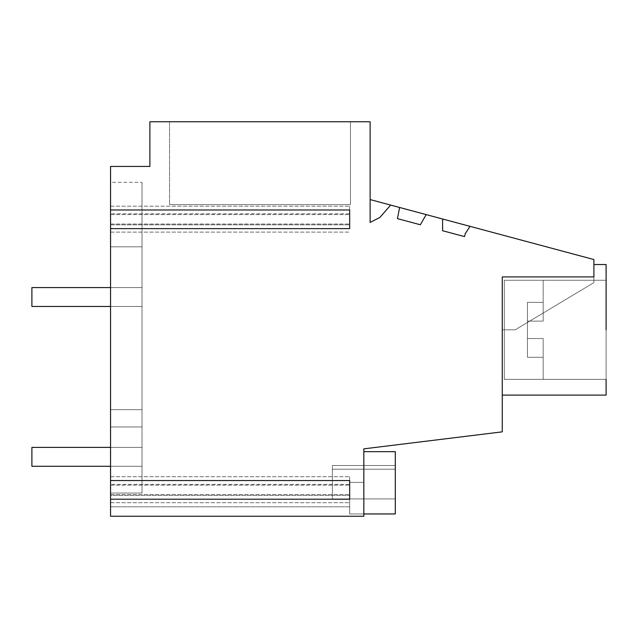 <?xml version="1.0" encoding="UTF-8"?>
<svg xmlns="http://www.w3.org/2000/svg" width="638" height="638" viewBox="0 0 638 638"><rect width="100%" height="100%" fill="white"/><g stroke="black" fill="none" stroke-linecap="round" stroke-linejoin="round"><path stroke-width="0.48" stroke-dasharray="3.19 2.39" d="M370.128 199.582L390.647 205.077L370.128 199.582L390.647 205.077L370.128 199.582L390.647 205.077L370.128 199.582L390.647 205.077L370.128 199.582L390.647 205.077L370.128 199.582L390.647 205.077L379.905 217.438L390.647 205.077L379.905 217.438L370.128 222.423L379.905 217.438L370.128 222.423L379.905 217.438L370.128 222.423L379.905 217.438L370.128 222.423L379.905 217.438L370.128 222.423L379.905 217.438L370.128 222.423L379.905 217.438L370.128 222.423L370.128 121.762L149.89 121.762L149.89 166.446L110.557 166.446L110.557 232.112L110.557 224.807L349.68 224.807L110.557 224.807L110.557 502.696L110.557 495.391L349.68 495.391L110.557 495.391L110.557 516.238L363.835 516.238L363.835 448.849L502.273 431.846L502.273 276.932L593.906 276.932L593.906 259.546L470.015 226.346L465.333 233.564L464.52 236.602L442.597 230.725L442.597 219.001L470.015 226.346L465.333 233.564L464.52 236.602L442.597 230.725L442.597 219.001L470.015 226.346L465.333 233.564L464.52 236.602L442.597 230.725L442.597 219.001L470.015 226.346L465.333 233.564L464.52 236.602L442.597 230.725L442.597 219.001L470.015 226.346L465.333 233.564L464.52 236.602L442.597 230.725L442.597 219.001L470.015 226.346L465.333 233.564L464.52 236.602L442.597 230.725L442.597 219.001L470.015 226.346L465.333 233.564L464.52 236.602L442.597 230.725L442.597 219.001L470.015 226.346L465.333 233.564L464.52 236.602L442.597 230.725L442.597 219.001L470.015 226.346L465.333 233.564L464.52 236.602L442.597 230.725L442.597 219.001L470.015 226.346L465.333 233.564L464.52 236.602L442.597 230.725L442.597 219.001L470.015 226.346L465.333 233.564L464.52 236.602L442.597 230.725L442.597 219.001L470.015 226.346L465.333 233.564L464.52 236.602L442.597 230.725L442.597 219.001L442.597 230.725L464.52 236.602L465.333 233.564L470.015 226.346M502.273 276.932L593.906 276.932L593.906 264.531L593.906 282.618L593.906 264.531L593.906 282.618L593.906 264.531L593.906 282.618L593.906 264.531L593.906 282.618L593.906 264.531L593.906 282.618L593.906 264.531L593.906 282.618L593.906 264.531L593.906 276.932L502.273 276.932L502.273 395.097L502.273 276.932L502.273 395.097L502.273 276.932L502.273 395.097L502.273 276.932L502.273 395.097L502.273 276.932L502.273 395.097L502.273 276.932L502.273 395.097L502.273 276.932L502.273 395.097L502.273 329.814L515.249 329.814L593.906 282.618L515.249 329.814L593.906 282.618L515.249 329.814L593.906 282.618L515.249 329.814L593.906 282.618L515.249 329.814L593.906 282.618L515.249 329.814L593.906 282.618L515.249 329.814L502.273 329.814L515.249 329.814L502.273 329.814L515.249 329.814L502.273 329.814L515.249 329.814L502.273 329.814L515.249 329.814L502.273 329.814L515.249 329.814L502.273 329.814L502.273 276.932L502.273 329.814L502.273 276.932L502.273 329.814L502.273 276.932L502.273 329.814L502.273 276.932L502.273 329.814L502.273 276.932L502.273 329.814L502.273 276.932L593.906 276.932L502.273 276.932M349.68 224.807L349.68 213.794L110.557 213.794L349.68 213.794L349.68 206.162L349.68 224.807M390.647 205.077L379.905 217.438L390.647 205.077L379.905 217.438L390.647 205.077L379.905 217.438L390.647 205.077L379.905 217.438L390.647 205.077L379.905 217.438L390.647 205.077L442.597 219.001M426.2 214.607L420.33 224.759L397.434 218.627L420.33 224.759L426.2 214.607L420.33 224.759L397.434 218.627L420.33 224.759L426.2 214.607L420.33 224.759L397.434 218.627L420.33 224.759L426.2 214.607L420.33 224.759L397.434 218.627L420.33 224.759L426.2 214.607L420.33 224.759L397.434 218.627L420.33 224.759L426.2 214.607L420.33 224.759L397.434 218.627L399.619 207.486L426.2 214.607L420.33 224.759L397.434 218.627L399.619 207.486L426.2 214.607L399.619 207.486L426.2 214.607L399.619 207.486L426.2 214.607L399.619 207.486L426.2 214.607L399.619 207.486L426.2 214.607L420.33 224.759L397.434 218.627L399.619 207.486M349.68 495.391L349.68 484.378L110.557 484.378L349.68 484.378L349.68 476.738L349.68 495.391M606.1 329.814L606.1 264.531L606.1 395.097L606.1 264.531L606.1 395.097L606.1 264.531L606.1 395.097L606.1 264.531L606.1 395.097L606.1 264.531L606.1 379.371L606.1 280.257L606.1 379.371L504.315 379.371L504.315 280.257L504.315 379.371L606.1 379.371L504.315 379.371L504.315 280.257L606.1 280.257L606.1 395.097L606.1 264.531L606.1 379.371L504.315 379.371L504.315 280.257L504.315 379.371L504.315 280.257L606.1 280.257L606.1 379.371L504.315 379.371L504.315 280.257L504.315 379.371L606.1 379.371L606.1 280.257L606.1 395.097L606.1 264.531L606.1 329.814M110.557 516.238L110.557 506.795L110.557 516.238L110.557 506.795L110.557 516.238L110.557 506.795L110.557 516.238L110.557 506.795L110.557 516.238L110.557 506.795L110.557 516.238L110.557 506.795L110.557 516.238L110.557 506.795L110.557 516.238L363.835 516.238L363.835 451.664L363.835 516.238L363.835 451.664L363.835 516.238L363.835 451.664L363.835 516.238L363.835 451.664L363.835 516.238L363.835 451.664L363.835 516.238L363.835 451.664L363.835 516.238L110.557 516.238M110.557 499.211L110.557 494.602L110.557 499.211L349.68 499.211L349.68 480.558L110.557 480.558L110.557 485.167L110.557 480.558M110.557 228.627L110.557 224.018L110.557 228.627L349.68 228.627L349.68 209.982L110.557 209.982L110.557 214.583L110.557 209.982M110.557 182.332L110.557 246.834L142.019 246.834L142.019 182.332L142.019 426.966L110.557 426.966L142.019 426.966L142.019 493.03L110.557 493.03L142.019 493.03L142.019 426.966L110.557 426.966L142.019 426.966L142.019 246.834L110.557 246.834L142.019 246.834L142.019 426.966L110.557 426.966L142.019 426.966L142.019 493.03L110.557 493.03L142.019 493.03L142.019 426.966L110.557 426.966L142.019 426.966L142.019 409.676L142.019 426.966L110.557 426.966L142.019 426.966L142.019 493.03L110.557 493.03L142.019 493.03L142.019 426.966L110.557 426.966L142.019 426.966L142.019 246.834L110.557 246.834L142.019 246.834L142.019 182.332L142.019 426.966L110.557 426.966L142.019 426.966L142.019 493.03L110.557 493.03L142.019 493.03L142.019 426.966L110.557 426.966L142.019 426.966L142.019 246.834L110.557 246.834L142.019 246.834L142.019 182.332L142.019 426.966L110.557 426.966L142.019 426.966L142.019 493.03L110.557 493.03L142.019 493.03L142.019 426.966L110.557 426.966L142.019 426.966L142.019 246.834L110.557 246.834L142.019 246.834L142.019 182.332L142.019 426.966L110.557 426.966L142.019 426.966L142.019 493.03L110.557 493.03L142.019 493.03L142.019 426.966L110.557 426.966L142.019 426.966L142.019 246.834L110.557 246.834L142.019 246.834L142.019 182.332L142.019 426.966L110.557 426.966L142.019 426.966L142.019 493.03L110.557 493.03L142.019 493.03L142.019 426.966L110.557 426.966L142.019 426.966L142.019 246.834L110.557 246.834L142.019 246.834L142.019 182.332L142.019 409.676L110.557 409.676L110.557 493.03L110.557 246.834L142.019 246.834L142.019 409.676L110.557 409.676L110.557 493.03L110.557 182.332L110.557 493.03L110.557 182.332L110.557 493.03L110.557 182.332L110.557 493.03L110.557 182.332L110.557 493.03L110.557 182.332L110.557 493.03L110.557 182.332L110.557 409.676L142.019 409.676L110.557 409.676L142.019 409.676L110.557 409.676L142.019 409.676L110.557 409.676L142.019 409.676L110.557 409.676L142.019 409.676L110.557 409.676L142.019 409.676L110.557 409.676L142.019 409.676L110.557 409.676L142.019 409.676L110.557 409.676L142.019 409.676L110.557 409.676L142.019 409.676L110.557 409.676L142.019 409.676L110.557 409.676L142.019 409.676L110.557 409.676L142.019 409.676L110.557 409.676L110.557 182.332L142.019 182.332L110.557 182.332M169.548 121.762L350.461 121.762L350.461 204.583L350.461 121.762L350.461 204.583L169.548 204.583L350.461 204.583L169.548 204.583L350.461 204.583L350.461 121.762L350.461 204.583L169.548 204.583L350.461 204.583L350.461 121.762L350.461 204.583L169.548 204.583L350.461 204.583L350.461 121.762L350.461 204.583L169.548 204.583L350.461 204.583L350.461 121.762L350.461 204.583L169.548 204.583L350.461 204.583L350.461 121.762L350.461 204.583L169.548 204.583L350.461 204.583L350.461 121.762L169.548 121.762L350.461 121.762L169.548 121.762L350.461 121.762L169.548 121.762L350.461 121.762L169.548 121.762L350.461 121.762L169.548 121.762L350.461 121.762L169.548 121.762L350.461 121.762L169.548 121.762L169.548 204.583L169.548 121.762M363.835 451.664L363.835 482.408L363.835 451.664M110.557 206.162L349.68 206.162L110.557 206.162M110.557 232.112L349.68 232.112L110.557 232.112M110.557 476.738L349.68 476.738L110.557 476.738M110.557 502.696L349.68 502.696L110.557 502.696M363.835 513.949L395.297 513.949L349.68 513.949L349.68 482.408L349.68 506.795L349.68 482.408L363.835 482.408L349.68 482.408L349.68 513.949L349.68 482.408L363.835 482.408L349.68 482.408L349.68 506.795L349.68 482.408L363.835 482.408L349.68 482.408L349.68 513.949L349.68 482.408L349.68 506.795L349.68 482.408L363.835 482.408L349.68 482.408L349.68 513.949L349.68 482.408L363.835 482.408L349.68 482.408L349.68 506.795L349.68 482.408L363.835 482.408L349.68 482.408L349.68 513.949L349.68 482.408L349.68 506.795L349.68 482.408L363.835 482.408L349.68 482.408L363.835 482.408L349.68 482.408L349.68 513.949L349.68 482.408L363.835 482.408L349.68 482.408L363.835 482.408L349.68 482.408L349.68 506.795L349.68 482.408L363.835 482.408L349.68 482.408L349.68 513.949L349.68 482.408L363.835 482.408L349.68 482.408L363.835 482.408L349.68 482.408L363.835 482.408L349.68 482.408L349.68 506.795L349.68 482.408L349.68 506.795L110.557 506.795L349.68 506.795L349.68 513.949L395.297 513.949L395.297 451.664M110.557 466.282L142.019 466.282L142.019 447.405L142.019 466.282L142.019 447.405L142.019 466.282L142.019 447.405L142.019 466.282L142.019 447.405L142.019 466.282L142.019 447.405L142.019 466.282L142.019 447.405L142.019 466.282L142.019 447.405L142.019 466.282L31.9 466.282L31.9 447.405L31.9 466.282L142.019 466.282L31.9 466.282L31.9 447.405L142.019 447.405L31.9 447.405L31.9 466.282L142.019 466.282L31.9 466.282L31.9 447.405L142.019 447.405L31.9 447.405L31.9 466.282L142.019 466.282L31.9 466.282L31.9 447.405L142.019 447.405L31.9 447.405L31.9 466.282L142.019 466.282L31.9 466.282L31.9 447.405L142.019 447.405L31.9 447.405L31.9 466.282L142.019 466.282L31.9 466.282L31.9 447.405L142.019 447.405L31.9 447.405L31.9 466.282L142.019 466.282L31.9 466.282L31.9 447.405L110.557 447.405M395.297 465.501L395.297 469.201L395.297 465.501L332.374 465.501L332.374 498.932L332.374 465.501L332.374 498.932L395.297 498.932L395.297 469.201L395.297 498.932L332.374 498.932L332.374 465.501L332.374 498.932L395.297 498.932L395.297 469.201L332.374 469.201L332.374 498.932L332.374 465.501L332.374 498.932L395.297 498.932L332.374 498.932L332.374 465.501L332.374 498.932L395.297 498.932L395.297 469.201L332.374 469.201L332.374 465.501L395.297 465.501L395.297 469.201L395.297 465.501L332.374 465.501L395.297 465.501L395.297 498.932L332.374 498.932L332.374 469.201L332.374 498.932L395.297 498.932L395.297 469.201L332.374 469.201L395.297 469.201L395.297 465.501L332.374 465.501L395.297 465.501L395.297 498.932L332.374 498.932L332.374 469.201L395.297 469.201L332.374 469.201L395.297 469.201L395.297 465.501L332.374 465.501L395.297 465.501L395.297 498.932L395.297 469.201L332.374 469.201L395.297 469.201L395.297 465.501L332.374 465.501L395.297 465.501L395.297 498.932L332.374 498.932L395.297 498.932L395.297 469.201L332.374 469.201L395.297 469.201L395.297 465.501L332.374 465.501L395.297 465.501L395.297 498.932L332.374 498.932L332.374 469.201L395.297 469.201L395.297 465.501L332.374 465.501L395.297 465.501M110.557 485.167L349.68 485.167L110.557 485.167M110.557 494.602L349.68 494.602L110.557 494.602M110.557 214.583L349.68 214.583L110.557 214.583M110.557 224.018L349.68 224.018L110.557 224.018M349.68 506.795L110.557 506.795L349.68 506.795M349.68 513.949L395.297 513.949L349.68 513.949M606.1 280.257L504.315 280.257L606.1 280.257L504.315 280.257L504.315 379.371L504.315 280.257L504.315 379.371L504.315 280.257L504.315 379.371L504.315 280.257L504.315 379.371L504.315 280.257L504.315 379.371L504.315 280.257L504.315 379.371L504.315 280.257L504.315 379.371L504.315 280.257L504.315 379.371L504.315 280.257L606.1 280.257L504.315 280.257L504.315 379.371L504.315 280.257L504.315 379.371L606.1 379.371M395.297 498.932L395.297 469.201L395.297 498.932L332.374 498.932L395.297 498.932M395.297 469.201L332.374 469.201L395.297 469.201M543.177 280.257L543.177 321.129L543.177 280.257L543.177 321.129L543.177 302.364L527.443 302.364L527.443 338.507L543.177 338.507L543.177 379.371L543.177 338.507L527.443 338.507L527.443 321.129L543.177 321.129L543.177 302.364L527.443 302.364L527.443 321.129L543.177 321.129L527.443 321.129L527.443 338.507L543.177 338.507L527.443 338.507L543.177 338.507L543.177 379.371L543.177 338.507L527.443 338.507L527.443 321.129L543.177 321.129L527.443 321.129L543.177 321.129L543.177 280.257L543.177 321.129L543.177 302.364L527.443 302.364L527.443 321.129L527.443 302.364L543.177 302.364L527.443 302.364L527.443 338.507L543.177 338.507L527.443 338.507L543.177 338.507L543.177 379.371L543.177 338.507L527.443 338.507L527.443 321.129L543.177 321.129L543.177 302.364L527.443 302.364L527.443 321.129L543.177 321.129L527.443 321.129L527.443 338.507L543.177 338.507L527.443 338.507L543.177 338.507L543.177 379.371L543.177 338.507L527.443 338.507L527.443 321.129L543.177 321.129L527.443 321.129L543.177 321.129L543.177 280.257L543.177 321.129L543.177 302.364L527.443 302.364L527.443 321.129L527.443 302.364L543.177 302.364L527.443 302.364L527.443 338.507L543.177 338.507L527.443 338.507L543.177 338.507L543.177 379.371L543.177 338.507L527.443 338.507L527.443 321.129L543.177 321.129L543.177 302.364L527.443 302.364L527.443 321.129L543.177 321.129L527.443 321.129L527.443 338.507L543.177 338.507L527.443 338.507L543.177 338.507L543.177 379.371L543.177 338.507L527.443 338.507L527.443 321.129L543.177 321.129L527.443 321.129L543.177 321.129L543.177 280.257L543.177 321.129L543.177 302.364L527.443 302.364L527.443 321.129L527.443 302.364L543.177 302.364L527.443 302.364L527.443 338.507L543.177 338.507L527.443 338.507L543.177 338.507L543.177 379.371L543.177 338.507L527.443 338.507L527.443 321.129L543.177 321.129L543.177 302.364L527.443 302.364L527.443 321.129L543.177 321.129L527.443 321.129L543.177 321.129L543.177 280.257L543.177 321.129L543.177 302.364L543.177 321.129L527.443 321.129L543.177 321.129L543.177 280.257L543.177 321.129L543.177 302.364L543.177 321.129L527.443 321.129L543.177 321.129L543.177 280.257L504.315 280.257L543.177 280.257L504.315 280.257L543.177 280.257L504.315 280.257L543.177 280.257L504.315 280.257L504.315 379.371L543.177 379.371M543.177 357.264L543.177 338.507L527.443 338.507L543.177 338.507L543.177 357.264L527.443 357.264L527.443 338.507L527.443 357.264L527.443 338.507L527.443 357.264L527.443 338.507L527.443 357.264L527.443 338.507L527.443 357.264L527.443 338.507L527.443 357.264L527.443 338.507L527.443 357.264L527.443 338.507L527.443 357.264L543.177 357.264L543.177 338.507L543.177 357.264L527.443 357.264L543.177 357.264L543.177 338.507L543.177 357.264L527.443 357.264L543.177 357.264L543.177 338.507L543.177 357.264L527.443 357.264L543.177 357.264L543.177 338.507L543.177 357.264L527.443 357.264L543.177 357.264L543.177 338.507L543.177 357.264L527.443 357.264L543.177 357.264L543.177 338.507L543.177 357.264L527.443 357.264L543.177 357.264M543.177 321.129L543.177 302.364L543.177 321.129L527.443 321.129L543.177 321.129M110.557 287.579L31.9 287.579L31.9 306.455L31.9 287.579L142.019 287.579L142.019 306.455L142.019 287.579L142.019 306.455L142.019 287.579L142.019 306.455L142.019 287.579L142.019 306.455L142.019 287.579L142.019 306.455L142.019 287.579L142.019 306.455L142.019 287.579L142.019 306.455L142.019 287.579L31.9 287.579L31.9 306.455L142.019 306.455L31.9 306.455L31.9 287.579L142.019 287.579L31.9 287.579L31.9 306.455L142.019 306.455L31.9 306.455L31.9 287.579L142.019 287.579L31.9 287.579L31.9 306.455L142.019 306.455L31.9 306.455L31.9 287.579L142.019 287.579L31.9 287.579L31.9 306.455L142.019 306.455L31.9 306.455L31.9 287.579L142.019 287.579L31.9 287.579L31.9 306.455L142.019 306.455L31.9 306.455L31.9 287.579L142.019 287.579L31.9 287.579L31.9 306.455L110.557 306.455M593.906 264.531L606.1 264.531L593.906 264.531M502.273 395.097L606.1 395.097L502.273 395.097"/><path stroke-width="0.96" d="M370.128 199.582L390.647 205.077L379.905 217.438L370.128 222.423L370.128 121.762L149.89 121.762L149.89 166.446L110.557 166.446L110.557 516.238L363.835 516.238L363.835 448.849L502.273 431.846L502.273 276.932L593.906 276.932L593.906 259.546L470.015 226.346L465.333 233.564L464.52 236.602L442.597 230.725L442.597 219.001L470.015 226.346M606.1 264.531L606.1 280.257L606.1 264.531L606.1 280.257L606.1 264.531L606.1 280.257L606.1 264.531L593.906 264.531M606.1 379.371L606.1 395.097L606.1 379.371M390.647 205.077L442.597 219.001M395.297 451.664L363.835 451.664L395.297 451.664L363.835 451.664L395.297 451.664L363.835 451.664L395.297 451.664L363.835 451.664L395.297 451.664L363.835 451.664L395.297 451.664L363.835 451.664L395.297 451.664L363.835 451.664L395.297 451.664L395.297 513.949L363.835 513.949M399.619 207.486L397.434 218.627L420.33 224.759L426.2 214.607M606.1 329.814L606.1 264.531L606.1 329.814M110.557 499.211L349.68 499.211L349.68 480.558L110.557 480.558M110.557 228.627L349.68 228.627L349.68 209.982L110.557 209.982M110.557 306.455L31.9 306.455L31.9 287.579L110.557 287.579M110.557 466.282L31.9 466.282L31.9 447.405L110.557 447.405M502.273 395.097L606.1 395.097"/></g></svg>
